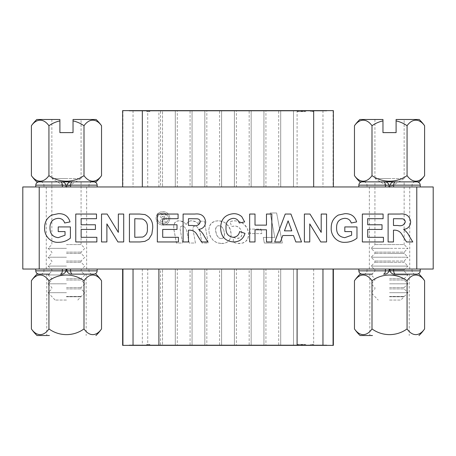 <?xml version="1.0" encoding="UTF-8"?>
<svg xmlns="http://www.w3.org/2000/svg" width="456" height="456" viewBox="0 0 456 456"><rect width="100%" height="100%" fill="white"/><g stroke="black" fill="none" stroke-linecap="round" stroke-linejoin="round"><path stroke-width="0.34" stroke-dasharray="2.28 1.71" d="M304.488 345.044L297.249 345.044L305.64 345.044L304.488 345.044L304.488 344.388L301.661 344.388L301.661 345.044M311.727 345.044L313.7 345.044L310.576 345.044L311.727 345.044L311.727 344.388L311.727 345.044M297.095 345.044L129.202 345.044L326.798 345.044L129.202 345.374L297.095 345.374M280.696 345.044L293.499 345.044L280.696 345.044L293.499 345.044L280.696 345.044L280.696 269.205L293.499 269.205L293.499 345.044L293.499 269.205L280.696 269.205L280.696 345.044M265.922 345.044L278.724 345.044L265.922 345.044L265.922 269.205L278.724 269.205L278.724 345.044M251.148 345.044L263.95 345.044L251.148 345.044L263.95 345.044L251.148 345.044L251.148 269.205L263.95 269.205L263.95 345.044L263.95 269.205L251.148 269.205L251.148 345.044M221.599 345.044L234.401 345.044L221.599 345.044L234.401 345.044L221.599 345.044L221.599 269.205L234.401 269.205L234.401 345.044L234.401 269.205L221.599 269.205L221.599 345.044M192.05 345.044L204.852 345.044L192.05 345.044L204.852 345.044L192.05 345.044L192.05 269.205L204.852 269.205L204.852 345.044L204.852 269.205L192.05 269.205L192.05 345.044M162.501 345.044L175.303 345.044L162.501 345.044L175.303 345.044L162.501 345.044L162.501 269.205L162.501 345.044M236.373 345.044L249.175 345.044L236.373 345.044L236.373 269.205L249.175 269.205L249.175 345.044M206.825 345.044L219.627 345.044L206.825 345.044L206.825 269.205L219.627 269.205L219.627 345.044M177.276 345.044L190.078 345.044L177.276 345.044L177.276 269.205L190.078 269.205L190.078 345.044M147.727 345.044L160.529 345.044L147.727 345.044L147.727 269.205L160.529 269.205L160.529 345.044M147.892 345.044L149.887 345.044L146.724 345.044L147.892 345.044L147.892 344.388L147.892 345.044M301.661 344.388L297.249 344.388L305.64 344.388L305.64 345.044M305.64 344.388L304.488 344.388M298.401 344.388L298.401 345.044M219.627 269.205L206.825 269.205M175.303 269.205L175.303 345.044L175.303 269.205L162.501 269.205L175.303 269.205M326.798 345.374L326.798 345.044M313.7 344.388L310.576 344.388L313.7 344.388L313.7 345.044M312.947 344.388L312.947 345.044M301.496 344.388L301.496 345.044M297.745 344.388L297.745 345.044L297.745 344.388M301.724 344.388L301.724 345.044M190.078 269.205L177.276 269.205M278.724 269.205L265.922 269.205M310.576 344.388L310.576 345.044L310.576 344.388M192.05 269.205L204.852 269.205L192.05 269.205M280.696 269.205L293.499 269.205L280.696 269.205M303.006 344.388L303.006 345.044M297.249 344.388L297.249 345.044M301.291 344.388L301.291 345.044M304.323 344.388L304.323 345.044M302.801 344.388L302.801 345.044M263.95 269.205L251.148 269.205L263.95 269.205M234.401 269.205L221.599 269.205L234.401 269.205M302.111 344.388L302.111 345.044M149.887 344.388L146.724 344.388L146.724 345.044L146.724 344.388L149.887 344.388L149.887 345.044M149.123 344.388L149.123 345.044M249.175 269.205L236.373 269.205M160.529 269.205L147.727 269.205M122.635 345.374L333.364 345.374M122.938 269.04L333.364 269.04L122.938 269.04M372.472 335.525L360.075 335.525M424.599 328.918A29.794 14.9 90 0 1 407.065 328.918A29.794 29.794 0 0 1 371.999 328.918A29.794 14.9 -90 0 1 354.466 328.918M371.999 328.918L371.999 280.736A29.794 29.794 0 0 1 407.065 280.736A29.794 14.9 90 0 1 424.599 280.736M354.466 280.736A29.794 14.9 -90 0 1 371.999 280.736M372.472 274.13L360.075 274.13M407.065 328.918L407.065 280.736M49.408 335.525L37.01 335.525M101.534 328.918A29.794 14.9 90 0 1 84.001 328.918A29.794 29.794 0 0 1 48.934 328.918A29.794 14.9 -90 0 1 31.401 328.918M48.934 328.918L48.934 280.736A29.794 29.794 0 0 1 84.001 280.736A29.794 14.9 90 0 1 101.534 280.736M31.401 280.736A29.794 14.9 -90 0 1 48.934 280.736M49.408 274.13L37.01 274.13M84.001 328.918L84.001 280.736M304.488 110.956L297.249 110.956L305.64 110.956L304.488 110.956L304.488 111.612L301.661 111.612L301.661 110.956M311.727 110.956L313.7 110.956L310.576 110.956L311.727 110.956L311.727 111.612L311.727 110.956M297.095 110.956L129.202 110.956L326.798 110.956L129.202 110.626L326.798 110.626L122.635 110.626M280.696 110.956L293.499 110.956L280.696 110.956L293.499 110.956L280.696 110.956L280.696 186.795L293.499 186.795L293.499 110.956L293.499 186.795L280.696 186.795L280.696 110.956M265.922 110.956L278.724 110.956L265.922 110.956L265.922 186.795L278.724 186.795L278.724 110.956M251.148 110.956L263.95 110.956L251.148 110.956L263.95 110.956L251.148 110.956L251.148 186.795L263.95 186.795L263.95 110.956L263.95 186.795L251.148 186.795L251.148 110.956M221.599 110.956L234.401 110.956L221.599 110.956L234.401 110.956L221.599 110.956L221.599 186.795L234.401 186.795L234.401 110.956L234.401 186.795L221.599 186.795L221.599 110.956M192.05 110.956L204.852 110.956L192.05 110.956L204.852 110.956L192.05 110.956L192.05 186.795L204.852 186.795L204.852 110.956L204.852 186.795L192.05 186.795L192.05 110.956M162.501 110.956L175.303 110.956L162.501 110.956L175.303 110.956L162.501 110.956L162.501 186.795L162.501 110.956M236.373 110.956L249.175 110.956L236.373 110.956L236.373 186.795L249.175 186.795L249.175 110.956M206.825 110.956L219.627 110.956L206.825 110.956L206.825 186.795L219.627 186.795L219.627 110.956M177.276 110.956L190.078 110.956L177.276 110.956L177.276 186.795L190.078 186.795L190.078 110.956M147.727 110.956L160.529 110.956L147.727 110.956L147.727 186.795L160.529 186.795L160.529 110.956M147.892 110.956L149.887 110.956L146.724 110.956L147.892 110.956L147.892 111.612L147.892 110.956M301.661 111.612L297.249 111.612L305.64 111.612L305.64 110.956M305.64 111.612L304.488 111.612M298.401 111.612L298.401 110.956M219.627 186.795L206.825 186.795M175.303 186.795L175.303 110.956L175.303 186.795L162.501 186.795L175.303 186.795M326.798 110.626L326.798 110.956M313.7 111.612L310.576 111.612L313.7 111.612L313.7 110.956M312.947 111.612L312.947 110.956M301.496 111.612L301.496 110.956M297.745 111.612L297.745 110.956L297.745 111.612M301.724 111.612L301.724 110.956M190.078 186.795L177.276 186.795M278.724 186.795L265.922 186.795M310.576 111.612L310.576 110.956L310.576 111.612M192.05 186.795L204.852 186.795L192.05 186.795M280.696 186.795L293.499 186.795L280.696 186.795M303.006 111.612L303.006 110.956M297.249 111.612L297.249 110.956M301.291 111.612L301.291 110.956M304.323 111.612L304.323 110.956M302.801 111.612L302.801 110.956M263.95 186.795L251.148 186.795L263.95 186.795M234.401 186.795L221.599 186.795L234.401 186.795M302.111 111.612L302.111 110.956M149.887 111.612L146.724 111.612L146.724 110.956L146.724 111.612L149.887 111.612L149.887 110.956M149.123 111.612L149.123 110.956M249.175 186.795L236.373 186.795M160.529 186.795L147.727 186.795M333.364 110.626L297.095 110.626L297.095 186.96L333.364 186.96L122.635 186.96L297.095 186.96M66.468 287.588L81.077 287.588L66.468 287.588M66.468 283.814L48.079 283.814L66.468 283.814M66.468 288.904L81.077 288.904L66.468 288.904M66.468 280.041L81.077 280.041L66.468 280.041M66.468 292.678L48.079 292.678L66.468 292.678M66.468 278.724L81.077 278.724L66.468 278.724M66.468 296.457L81.077 296.457L66.468 296.457M66.468 274.951L48.079 274.951L66.468 274.951M66.468 296.782L81.077 296.782L66.468 296.782M65.949 271.172L66.986 271.172M66.468 300.065L55.142 300.065L66.468 300.065M66.958 269.861L65.972 269.861M66.468 266.087L48.079 266.087L66.468 266.087M66.468 262.308L81.077 262.308L66.468 262.308M66.468 260.997L81.077 260.997L66.468 260.997M66.468 257.218L48.079 257.218L66.468 257.218M66.468 253.445L81.077 253.445L66.468 253.445M66.468 252.134L81.077 252.134L66.468 252.134M66.468 248.355L48.079 248.355L66.468 248.355M66.468 244.581L81.077 244.581L66.468 244.581M66.468 181.87L72.504 181.87M36.811 181.87L96.125 181.87M101.534 175.634A30.495 15.247 90 0 1 84.001 175.634A30.495 30.495 0 0 1 48.934 175.634A30.495 15.247 -90 0 1 31.401 175.634M73.034 120.897L73.034 132.622L73.034 120.897A30.495 30.495 0 0 1 84.001 125.731L84.001 175.634M84.001 125.731A30.495 15.247 90 0 1 101.534 125.731M96.125 119.489L73.034 119.489L81.077 119.489L73.034 119.489L73.034 132.622L59.901 132.622L59.901 120.897A30.495 30.495 0 0 0 48.934 125.731L48.934 175.634M31.401 125.731A30.495 15.247 -90 0 1 48.934 125.731M36.811 119.489L59.901 119.489L59.901 132.622L66.468 132.622L59.901 132.622L59.901 120.897M59.901 119.489L51.859 119.489L51.859 178.587L66.468 178.587L51.859 178.587L66.468 187.365L81.077 178.587L66.468 178.587L81.077 178.587L81.077 119.489M65.972 186.96L97.162 186.96L65.972 186.96M39.051 181.87L71.809 181.87M389.042 186.96L358.838 186.96L389.042 186.96M393.636 186.96L420.232 186.96L393.636 186.96M389.532 186.96L409.727 186.96L389.532 186.96M416.784 186.96L416.784 269.04L433.2 269.04L433.2 186.96L22.8 186.96L22.8 269.04L39.216 269.04L39.216 186.96M77.794 300.065L84.85 292.678L81.077 288.904L81.077 287.588L84.85 283.814L81.077 280.041L81.077 278.724L84.85 274.951L81.077 271.172L81.077 269.861L84.85 266.087L81.077 262.308L81.077 260.997L84.85 257.218L81.077 253.445L81.077 252.134L84.85 248.355L81.077 244.581L81.077 181.87L51.859 181.87L51.859 244.581L48.079 248.355L51.859 252.134L51.859 253.445L48.079 257.218L51.859 260.997L51.859 262.308L48.079 266.087L51.859 269.861L51.859 271.172L48.079 274.951L51.859 278.724L51.859 280.041L48.079 283.814L51.859 287.588L51.859 288.904L48.079 292.678L55.142 300.065M416.784 269.04L39.216 269.04M263.289 237.451L274.814 237.451L270.169 212.975L276.615 212.975L282.315 243.025L264.343 243.025L263.289 237.451L274.814 237.451L270.169 212.975L276.615 212.975L282.315 243.025L264.343 243.025L263.289 237.451M260.997 229.083L261.801 233.609L250.276 233.609L249.409 229.083L260.997 229.083L261.801 233.609L250.276 233.609L249.409 229.083L260.997 229.083M233.358 237.451L237.017 238.38L240.05 237.758L241.23 236.647L241.726 235.404L241.726 231.87L240.546 229.146L238.072 226.792L235.096 225.925L231.562 226.484L230.012 221.525L234.412 220.778L238.38 221.274L240.608 222.021L244.017 224.187L247.243 228.342L248.668 233.609L247.984 238.38L245.442 241.726L241.914 243.276L236.767 243.339L233.295 242.347L233.358 237.451L236.333 238.317L238.568 238.317L240.985 236.955L241.851 234.908L241.6 231.374L240.546 229.146L238.876 227.35L235.655 225.988L231.562 226.484L230.012 221.525L233.113 220.841L236.459 220.903L240.985 222.209L243.339 223.634L245.567 225.737L247.243 228.342L248.417 231.751L248.48 236.584L247.18 239.867L245.442 241.726L243.213 242.905L239.497 243.521L236.767 243.339L233.295 242.347L233.358 237.451M220.903 243.521L216.628 242.529L213.094 240.238L210.991 237.633L209.253 233.546L208.82 229.767L209.441 226.233L211.55 223.075L215.078 221.154L219.045 220.778L224.187 222.209L228.091 225.429L230.508 230.012L231.129 235.034L230.633 237.821L229.208 240.426L227.225 242.159L223.879 243.401L218.242 243.088L215.887 242.159L213.094 240.238L210.125 236.088L209.253 233.546L208.82 229.767L209.441 226.233L210.678 224.067L212.599 222.266L215.078 221.154L218.116 220.778L220.903 221.029L224.187 222.209L226.296 223.634L229.516 227.595L230.508 230.012L231.129 233.609L230.941 236.459L230.137 239.001L227.971 241.663L226.108 242.717L223.879 243.401L220.903 243.521M202.002 243.025L200.207 233.238L199.095 229.642L196.986 226.729L194.94 225.925L193.333 226.666L192.894 229.146L195.436 243.025L189.24 243.025L186.578 230.2L184.595 227.037L182.297 225.925L180.627 226.666L180.131 229.146L182.611 243.025L176.415 243.025L173.747 228.405L173.747 225.304L174.739 222.705L177.219 220.966L180.069 220.841L184.036 222.328L186.515 224.871L187.074 223.075L188.556 221.525L190.477 220.841L192.215 220.778L196.183 221.958L199.215 224.808L198.844 221.217L204.362 221.217L208.204 243.025L202.002 243.025L200.207 233.238L199.095 229.642L196.986 226.729L194.94 225.925L193.333 226.666L192.894 229.146L195.436 243.025L189.24 243.025L186.578 230.2L184.595 227.037L182.297 225.925L180.627 226.666L180.131 229.146L182.611 243.025L176.415 243.025L173.873 229.453L173.747 225.304L175.047 222.328L177.777 220.841L180.069 220.841L182.611 221.525L184.036 222.328L186.515 224.871L186.886 223.446L187.878 222.083L190.477 220.841L194.758 221.274L196.678 222.266L199.152 224.808L198.844 221.217L204.362 221.217L208.204 243.025L202.002 243.025M169.849 218.327C169.432 214.16 167.13 211.892 162.952 211.521C158.773 211.892 156.471 214.16 156.055 218.327C156.476 222.494 158.773 224.762 162.952 225.139C167.13 224.762 169.427 222.494 169.849 218.327C169.432 214.16 167.13 211.892 162.952 211.521C158.773 211.892 156.471 214.16 156.055 218.327C156.476 222.494 158.773 224.762 162.952 225.139C167.13 224.762 169.427 222.494 169.849 218.327M66.468 269.04L46.273 269.04L66.468 269.04M389.532 269.04L409.727 269.04L389.532 269.04M65.972 269.04L97.162 269.04L65.972 269.04M389.042 269.04L420.232 269.04L389.042 269.04M362.121 181.87L415.308 181.87L374.923 181.87L404.141 181.87L404.141 244.581L389.532 244.581L404.141 244.581L407.92 248.355L389.532 248.355L407.92 248.355L404.141 252.134L389.532 252.134L404.141 252.134L404.141 253.445L389.532 253.445L404.141 253.445L407.92 257.218L389.532 257.218L407.92 257.218L404.141 260.997L389.532 260.997L404.141 260.997L404.141 262.308L389.532 262.308L404.141 262.308L407.92 266.087L389.532 266.087L407.92 266.087L404.141 269.861L389.042 269.861M399.821 214.046C406.114 213.334 409.727 215.91 410.651 221.776C410.417 226.21 408.08 228.769 403.651 229.453C406.176 231.249 408.097 233.575 409.414 236.43L412.794 241.954L406.524 241.954L402.557 235.621C400.921 232.104 398.293 230.28 394.679 230.149L393.477 230.149L393.477 241.954L388.107 241.954L388.107 214.046L399.821 214.046M338.306 215.067L344.901 213.687C350.995 213.488 354.905 216.23 356.626 221.918L351.257 222.99C350.225 219.923 348.082 218.373 344.827 218.338C339.275 218.846 336.534 221.958 336.585 227.675C336.408 233.614 339.15 236.943 344.816 237.661L351.616 235.216L351.616 231.58L344.816 231.58L344.816 226.928L356.98 226.928L356.98 238.135C353.548 240.876 349.621 242.273 345.203 242.313C337.24 242.974 330.663 235.684 331.221 227.903C331.136 222.22 333.496 217.939 338.306 215.067M177.013 224.779L177.013 229.431L162.706 229.431L162.706 237.302L178.444 237.302L178.444 241.954L157.337 241.954L157.337 214.046L178.091 214.046L178.091 218.698L162.706 218.698L162.706 224.779L177.013 224.779M101.523 214.046L107.131 214.046L118.338 232.383L118.338 214.046L123.707 214.046L123.707 241.954L117.933 241.954L106.892 223.896L106.892 241.954L101.523 241.954L101.523 214.046M96.871 237.302L96.871 241.954L75.764 241.954L75.764 214.046L96.512 214.046L96.512 218.698L81.128 218.698L81.128 224.779L95.441 224.779L95.441 229.431L81.128 229.431L81.128 237.302L96.871 237.302M304.386 214.046L309.994 214.046L321.201 232.383L321.201 214.046L326.57 214.046L326.57 241.954L320.796 241.954L309.755 223.896L309.755 241.954L304.386 241.954L304.386 214.046M367.713 237.302L383.456 237.302L383.456 241.954L362.349 241.954L362.349 214.046L383.097 214.046L383.097 218.698L367.713 218.698L367.713 224.779L382.025 224.779L382.025 229.431L367.713 229.431L367.713 237.302M241.811 216.742L244.638 221.918L239.269 222.99C238.385 219.974 236.368 218.424 233.21 218.338C228.097 219.102 225.709 222.209 226.033 227.652C225.617 233.227 228 236.447 233.176 237.302C236.715 237.034 238.864 235.125 239.628 231.58L244.997 233.369C243.242 239.064 239.377 241.925 233.392 241.954C225.116 241.144 220.875 236.51 220.664 228.063C220.744 219.302 225.053 214.514 233.586 213.687C236.744 213.619 239.491 214.633 241.811 216.742M65.031 235.216L65.031 231.58L58.231 231.58L58.231 226.928L70.395 226.928L70.395 238.135C66.964 240.876 63.036 242.273 58.619 242.313C50.656 242.974 44.072 235.684 44.637 227.903C44.551 222.22 46.911 217.939 51.716 215.067L58.317 213.687C64.41 213.488 68.32 216.23 70.036 221.918L64.672 222.99C63.64 219.923 61.497 218.373 58.243 218.338C52.691 218.846 49.943 221.958 50 227.675C49.824 233.614 52.565 236.943 58.231 237.661L65.031 235.216M129.43 241.954L129.43 214.046L139.667 214.046L144.951 214.576C150.526 217.25 153.108 221.815 152.686 228.268L151.837 234.207L148.861 239.138L144.928 241.361L139.969 241.954L129.43 241.954M198.639 229.453C201.164 231.249 203.085 233.575 204.402 236.43L207.788 241.954L201.512 241.954L197.545 235.621C195.909 232.104 193.281 230.28 189.667 230.149L188.465 230.149L188.465 241.954L183.095 241.954L183.095 214.046L194.809 214.046C201.107 213.334 204.715 215.91 205.639 221.776C205.405 226.21 203.068 228.769 198.639 229.453M280.417 241.954L274.689 241.954L285.239 214.046L290.928 214.046L301.524 241.954L295.836 241.954L293.482 235.513L282.771 235.513L280.417 241.954M271.827 241.954L266.464 241.954L266.464 229.79L255.012 229.79L255.012 241.954L249.649 241.954L249.649 214.046L255.012 214.046L255.012 225.139L266.464 225.139L266.464 214.046L271.827 214.046L271.827 241.954M221.833 238.568L219.792 238.442L218.675 237.821L216.503 234.726L215.511 229.396L216.503 226.666L217.683 225.862L219.416 225.674L221.399 226.546L222.642 227.909L223.942 230.633L224.563 234.412L224.187 236.521L222.824 238.192L221.462 238.625L219.792 238.442L218.053 237.2L216.503 234.726L215.574 230.759L215.699 228.279L216.754 226.421L218.487 225.674L220.658 226.051L222.642 227.909L223.942 230.633L224.5 235.342L223.383 237.758L221.833 238.568M162.957 223.776C159.611 223.474 157.765 221.656 157.417 218.327C157.759 214.987 159.606 213.174 162.957 212.884C166.303 213.174 168.144 214.993 168.486 218.327C168.144 221.656 166.303 223.474 162.957 223.776C159.611 223.474 157.765 221.656 157.417 218.327C157.759 214.987 159.606 213.174 162.957 212.884C166.303 213.174 168.144 214.993 168.486 218.327C168.144 221.656 166.303 223.474 162.957 223.776M398.037 218.698L393.477 218.698L393.477 225.498L397.797 225.498C401.662 226.307 404.158 225.15 405.281 222.026C405.167 220.162 404.176 219.085 402.3 218.789L398.037 218.698M142.306 218.965L134.799 218.698L134.799 237.302L142.785 237.034C146.365 235.336 147.875 232.326 147.322 228.011C147.841 223.548 146.171 220.533 142.306 218.965M193.025 218.698L188.465 218.698L188.465 225.498L192.785 225.498C196.65 226.307 199.147 225.15 200.269 222.026C200.155 220.162 199.164 219.085 197.294 218.789L193.025 218.698M284.453 230.861L291.777 230.861L288.106 220.846L284.453 230.861M395.569 274.13L416.949 274.13M71.809 274.13L93.879 274.13M164.57 222.078L166.104 222.078L166.104 214.582L162.37 214.605C161.088 214.713 160.404 215.409 160.312 216.691L162.205 218.794L161.202 219.649L159.799 222.078L161.333 222.078L164.206 219.011L164.57 219.011L164.57 222.078L166.104 222.078L166.104 214.582L162.37 214.605C161.088 214.713 160.404 215.409 160.312 216.691L162.205 218.794L161.202 219.649L159.799 222.078L161.333 222.078L164.206 219.011L164.57 219.011L164.57 222.078M164.57 215.945L164.57 217.649L161.846 216.788L164.57 215.945L164.57 217.649L161.846 216.788L164.57 215.945M389.532 287.588L404.141 287.588L389.532 287.588M389.532 283.814L407.92 283.814L389.532 283.814M389.532 288.904L404.141 288.904L389.532 288.904M389.532 280.041L404.141 280.041L389.532 280.041M389.532 292.678L407.92 292.678L389.532 292.678M389.532 278.724L404.141 278.724L389.532 278.724M389.532 296.457L404.141 296.457L389.532 296.457M389.532 274.951L407.92 274.951L389.532 274.951M389.532 296.782L404.141 296.782L389.532 296.782M389.014 271.172L390.051 271.172M389.532 300.065L400.858 300.065L389.532 300.065M390.028 269.861L404.141 269.861L404.141 271.172L407.92 274.951L404.141 278.724L404.141 280.041L407.92 283.814L404.141 287.588L404.141 288.904L407.92 292.678L400.858 300.065M389.532 266.087L371.15 266.087L389.532 266.087M389.532 262.308L374.923 262.308L389.532 262.308M389.532 260.997L374.923 260.997L389.532 260.997M389.532 257.218L371.15 257.218L389.532 257.218M389.532 253.445L374.923 253.445L389.532 253.445M389.532 252.134L374.923 252.134L389.532 252.134M389.532 248.355L371.15 248.355L389.532 248.355M389.532 244.581L374.923 244.581L389.532 244.581M389.532 181.87L374.923 181.87L374.923 244.581L371.15 248.355L374.923 252.134L374.923 253.445L371.15 257.218L374.923 260.997L374.923 262.308L371.15 266.087L374.923 269.861L374.923 271.172L371.15 274.951L374.923 278.724L374.923 280.041L371.15 283.814L374.923 287.588L374.923 288.904L371.15 292.678L378.206 300.065M359.875 181.87L419.189 181.87M424.599 175.634A30.495 15.247 90 0 1 407.065 175.634A30.495 30.495 0 0 1 371.999 175.634A30.495 15.247 -90 0 1 354.466 175.634M396.099 120.897L396.099 132.622L396.099 120.897A30.495 30.495 0 0 1 407.065 125.731L407.065 175.634M407.065 125.731A30.495 15.247 90 0 1 424.599 125.731M419.189 119.489L396.099 119.489L404.141 119.489L396.099 119.489L396.099 132.622L382.966 132.622L382.966 120.897A30.495 30.495 0 0 0 371.999 125.731L371.999 175.634M354.466 125.731A30.495 15.247 -90 0 1 371.999 125.731M359.875 119.489L382.966 119.489L382.966 132.622L389.532 132.622L382.966 132.622L382.966 120.897M382.966 119.489L374.923 119.489L374.923 178.587L389.532 178.587L374.923 178.587L389.532 187.365L404.141 178.587L389.532 178.587L404.141 178.587L404.141 119.489M326.599 345.374L326.599 345.044M316.492 345.374L316.492 345.044M139.507 345.374L139.507 345.044M129.401 345.374L129.401 345.044M142.335 269.04L142.335 345.044M313.665 269.04L313.665 345.044M158.905 345.374L158.905 345.044M326.599 110.626L326.599 110.956M316.492 110.626L316.492 110.956M139.507 110.626L139.507 110.956M129.401 110.626L129.401 110.956M142.335 110.626L142.335 110.956M313.665 110.626L313.665 110.956M158.905 186.96L158.905 110.956M122.938 110.626L122.938 186.96M133.038 110.626L133.038 186.96M322.962 110.626L322.962 186.96M333.062 110.626L333.062 186.96M66.958 185.153L65.972 185.153M35.767 185.153L97.162 185.153M390.028 185.153L389.042 185.153M358.838 185.153L420.232 185.153M420.232 270.847L358.838 270.847M97.162 270.847L35.767 270.847M65.972 270.847L66.958 270.847M389.042 270.847L390.028 270.847M129.202 345.374L129.202 345.044M409.231 274.13L409.231 335.525M369.833 274.13L369.833 335.525M86.167 274.13L86.167 335.525M46.768 274.13L46.768 335.525M129.202 110.626L129.202 110.956M40.692 181.87C42.704 182.086 43.799 183.181 43.975 185.153L43.975 186.96M92.237 181.87C90.225 182.086 89.131 183.181 88.954 185.153L88.954 186.96M86.657 269.04L86.657 186.96M409.727 269.04L409.727 186.96M46.273 269.04L46.273 186.96M369.343 269.04L369.343 186.96M415.308 181.87C413.296 182.086 412.201 183.181 412.024 185.153L412.024 186.96M363.763 181.87C365.775 182.086 366.869 183.181 367.046 185.153L367.046 186.96M92.237 274.13C90.225 273.913 89.131 272.819 88.954 270.847L88.954 269.04M40.692 274.13C42.704 273.913 43.799 272.819 43.975 270.847L43.975 269.04M415.308 274.13C413.296 273.913 412.201 272.819 412.024 270.847L412.024 269.04M363.763 274.13C365.775 273.913 366.869 272.819 367.046 270.847L367.046 269.04"/><path stroke-width="0.68" d="M333.364 269.04L333.364 345.374L122.635 345.374L122.635 269.04M407.065 328.918A29.794 14.9 90 0 0 424.599 328.918L424.599 280.736A29.794 14.9 90 0 0 407.065 280.736L407.065 328.918A29.794 29.794 0 0 1 371.999 328.918A29.794 14.9 -90 0 1 354.466 328.918A42.545 42.545 0 0 0 360.075 335.525L372.472 335.525M354.466 328.918L354.466 280.736A29.794 14.9 -90 0 1 371.999 280.736L371.999 328.918M407.065 280.736A29.794 29.794 0 0 0 371.999 280.736M354.466 280.736A42.545 42.545 0 0 1 360.075 274.13L372.472 274.13M84.001 328.918A29.794 14.9 90 0 0 101.534 328.918L101.534 280.736A29.794 14.9 90 0 0 84.001 280.736L84.001 328.918A29.794 29.794 0 0 1 48.934 328.918A29.794 14.9 -90 0 1 31.401 328.918A42.545 42.545 0 0 0 37.01 335.525L49.408 335.525M31.401 328.918L31.401 280.736A29.794 14.9 -90 0 1 48.934 280.736L48.934 328.918M84.001 280.736A29.794 29.794 0 0 0 48.934 280.736M31.401 280.736A42.545 42.545 0 0 1 37.01 274.13L49.408 274.13M122.635 186.96L122.635 110.626L333.364 110.626L333.364 186.96M66.986 271.172L65.949 271.172M65.972 269.861L66.958 269.861M70.572 186.96L70.572 185.153L97.162 185.153C96.986 183.181 95.891 182.086 93.879 181.87L72.504 181.87C71.449 181.893 70.805 182.987 70.572 185.153L66.958 185.153C67.767 182.833 69.386 181.739 71.809 181.87L66.468 181.87M96.125 181.87L36.811 181.87A43.041 43.041 0 0 1 31.401 175.634A30.495 15.247 -90 0 0 48.934 175.634A30.495 30.495 0 0 0 84.001 175.634A30.495 15.247 90 0 0 101.534 175.634A43.041 43.041 0 0 1 96.125 181.87M101.534 125.731A30.495 15.247 90 0 0 84.001 125.731A30.495 30.495 0 0 0 73.034 120.897L73.034 119.489L96.125 119.489A43.041 43.041 0 0 1 101.534 125.731L101.534 175.634M73.034 120.897L73.034 132.622L59.901 132.622L59.901 120.897A30.495 30.495 0 0 0 48.934 125.731A30.495 15.247 -90 0 0 31.401 125.731L31.401 175.634M48.934 125.731L48.934 175.634M84.001 125.731L84.001 175.634M59.901 120.897L59.901 119.489L36.811 119.489A43.041 43.041 0 0 0 31.401 125.731M51.859 119.489L59.901 119.489M61.127 181.87C63.549 181.739 65.162 182.833 65.972 185.153L65.972 186.96M66.958 185.153L66.958 186.96M39.216 186.96L39.216 269.04L22.8 269.04L22.8 186.96L433.2 186.96L433.2 269.04L416.784 269.04L416.784 186.96M60.431 181.87C61.486 181.893 62.13 182.987 62.364 185.153L62.364 186.96M93.879 181.87L81.077 181.87M51.859 181.87L39.051 181.87C37.039 182.086 35.944 183.181 35.767 185.153L35.767 186.96M384.191 181.87C386.614 181.739 388.233 182.833 389.042 185.153L389.042 186.96M383.496 181.87C384.55 181.893 385.195 182.987 385.428 185.153L385.428 186.96M383.456 241.954L362.349 241.954L362.349 214.046L383.097 214.046L383.097 218.698L367.713 218.698L367.713 224.779L382.025 224.779L382.025 229.431L367.713 229.431L367.713 237.302L383.456 237.302L383.456 241.954M309.755 241.954L304.386 241.954L304.386 214.046L309.994 214.046L321.201 232.383L321.201 214.046L326.57 214.046L326.57 241.954L320.796 241.954L309.755 223.896L309.755 241.954M255.012 241.954L249.649 241.954L249.649 214.046L255.012 214.046L255.012 225.139L266.464 225.139L266.464 214.046L271.827 214.046L271.827 241.954L266.464 241.954L266.464 229.79L255.012 229.79L255.012 241.954M188.465 241.954L183.095 241.954L183.095 214.046L194.809 214.046C201.107 213.334 204.715 215.91 205.639 221.776C205.405 226.21 203.068 228.769 198.639 229.453C201.164 231.249 203.085 233.575 204.402 236.43L207.788 241.954L201.512 241.954L197.545 235.621C195.909 232.104 193.281 230.28 189.667 230.149L188.465 230.149L188.465 241.954M129.43 241.954L129.43 214.046L139.667 214.046L144.951 214.576C150.526 217.25 153.108 221.815 152.686 228.268L151.837 234.207L148.861 239.138L144.928 241.361L139.969 241.954L129.43 241.954M96.871 241.954L75.764 241.954L75.764 214.046L96.512 214.046L96.512 218.698L81.128 218.698L81.128 224.779L95.441 224.779L95.441 229.431L81.128 229.431L81.128 237.302L96.871 237.302L96.871 241.954M39.216 269.04L416.784 269.04M65.031 231.58L58.231 231.58L58.231 226.928L70.395 226.928L70.395 238.135C66.964 240.876 63.036 242.273 58.619 242.313C50.656 242.974 44.072 235.684 44.637 227.903C44.551 222.22 46.911 217.939 51.716 215.067L58.317 213.687C64.41 213.488 68.32 216.23 70.036 221.918L64.672 222.99C63.64 219.923 61.497 218.373 58.243 218.338C52.691 218.846 49.943 221.958 50 227.675C49.824 233.614 52.565 236.943 58.231 237.661L65.031 235.216L65.031 231.58M106.892 241.954L101.523 241.954L101.523 214.046L107.131 214.046L118.338 232.383L118.338 214.046L123.707 214.046L123.707 241.954L117.933 241.954L106.892 223.896L106.892 241.954M178.444 241.954L157.337 241.954L157.337 214.046L178.091 214.046L178.091 218.698L162.706 218.698L162.706 224.779L177.013 224.779L177.013 229.431L162.706 229.431L162.706 237.302L178.444 237.302L178.444 241.954M233.176 237.302C236.715 237.034 238.864 235.125 239.628 231.58L244.997 233.369C243.242 239.064 239.377 241.925 233.392 241.954C225.116 241.144 220.875 236.51 220.664 228.063C220.744 219.302 225.053 214.514 233.586 213.687C236.744 213.619 239.491 214.633 241.811 216.742L244.638 221.918L239.269 222.99C238.385 219.974 236.368 218.424 233.21 218.338C228.097 219.102 225.709 222.209 226.033 227.652C225.617 233.227 228 236.447 233.176 237.302M290.928 214.046L301.524 241.954L295.836 241.954L293.482 235.513L282.771 235.513L280.417 241.954L274.689 241.954L285.239 214.046L290.928 214.046M351.616 231.58L344.816 231.58L344.816 226.928L356.98 226.928L356.98 238.135C353.548 240.876 349.621 242.273 345.203 242.313C337.24 242.974 330.663 235.684 331.221 227.903C331.136 222.22 333.496 217.939 338.306 215.067L344.901 213.687C350.995 213.488 354.905 216.23 356.626 221.918L351.257 222.99C350.225 219.923 348.082 218.373 344.827 218.338C339.275 218.846 336.534 221.958 336.585 227.675C336.408 233.614 339.15 236.943 344.816 237.661L351.616 235.216L351.616 231.58M393.477 241.954L388.107 241.954L388.107 214.046L399.821 214.046C406.114 213.334 409.727 215.91 410.651 221.776C410.417 226.21 408.08 228.769 403.651 229.453C406.176 231.249 408.097 233.575 409.414 236.43L412.794 241.954L406.524 241.954L402.557 235.621C400.921 232.104 398.293 230.28 394.679 230.149L393.477 230.149L393.477 241.954M390.028 186.96L390.028 185.153L420.232 185.153C420.056 183.181 418.961 182.086 416.949 181.87L395.569 181.87C394.514 181.893 393.87 182.987 393.636 185.153L393.636 186.96M390.028 185.153C390.838 182.833 392.451 181.739 394.873 181.87M416.949 181.87L404.141 181.87M374.923 181.87L362.121 181.87C360.109 182.086 359.014 183.181 358.838 185.153L358.838 186.96M390.028 269.04L390.028 270.847L420.232 270.847C420.056 272.819 418.961 273.913 416.949 274.13L395.569 274.13C394.514 274.107 393.87 273.013 393.636 270.847L393.636 269.04M383.496 274.13C384.55 274.107 385.195 273.013 385.428 270.847L385.428 269.04M66.958 269.04L66.958 270.847L97.162 270.847C96.986 272.819 95.891 273.913 93.879 274.13L72.504 274.13C71.449 274.107 70.805 273.013 70.572 270.847L70.572 269.04M60.431 274.13C61.486 274.107 62.13 273.013 62.364 270.847L62.364 269.04M35.767 269.04L35.767 270.847L65.972 270.847L65.972 269.04M358.838 269.04L358.838 270.847L389.042 270.847L389.042 269.04M66.958 270.847C67.767 273.167 69.386 274.261 71.809 274.13L72.504 274.13M65.972 270.847C65.162 273.167 63.549 274.261 61.127 274.13M390.028 270.847C390.838 273.167 392.451 274.261 394.873 274.13M389.042 270.847C388.233 273.167 386.614 274.261 384.191 274.13M402.3 218.789L393.477 218.698L393.477 225.498L397.797 225.498C401.662 226.307 404.158 225.15 405.281 222.026C405.167 220.162 404.176 219.085 402.3 218.789M147.322 228.011C147.841 223.548 146.171 220.533 142.306 218.965L134.799 218.698L134.799 237.302L142.785 237.034C146.365 235.336 147.875 232.326 147.322 228.011M188.465 225.498L192.785 225.498C196.65 226.307 199.147 225.15 200.269 222.026C200.155 220.162 199.164 219.085 197.294 218.789L188.465 218.698L188.465 225.498M284.453 230.861L291.777 230.861L288.106 220.846L284.453 230.861M390.051 271.172L389.014 271.172M389.042 269.861L390.028 269.861M395.569 181.87L389.532 181.87M419.189 181.87L359.875 181.87A43.041 43.041 0 0 1 354.466 175.634A30.495 15.247 -90 0 0 371.999 175.634A30.495 30.495 0 0 0 407.065 175.634A30.495 15.247 90 0 0 424.599 175.634A43.041 43.041 0 0 1 419.189 181.87M424.599 125.731A30.495 15.247 90 0 0 407.065 125.731A30.495 30.495 0 0 0 396.099 120.897L396.099 119.489L419.189 119.489A43.041 43.041 0 0 1 424.599 125.731L424.599 175.634M396.099 120.897L396.099 132.622L382.966 132.622L382.966 120.897A30.495 30.495 0 0 0 371.999 125.731A30.495 15.247 -90 0 0 354.466 125.731L354.466 175.634M371.999 125.731L371.999 175.634M407.065 125.731L407.065 175.634M382.966 120.897L382.966 119.489L359.875 119.489A43.041 43.041 0 0 0 354.466 125.731M374.923 119.489L382.966 119.489M122.938 345.374L122.938 269.04M133.038 345.374L133.038 269.04M322.962 345.374L322.962 269.04M333.062 345.374L333.062 269.04M297.095 345.374L297.095 269.04M158.905 345.374L158.905 269.04M313.665 110.626L313.665 186.96M142.335 110.626L142.335 186.96M65.972 185.153L35.767 185.153M389.042 185.153L358.838 185.153M418.99 335.525A42.545 42.545 0 0 0 424.599 328.918M424.599 280.736A42.545 42.545 0 0 0 418.99 274.13M95.925 335.525A42.545 42.545 0 0 0 101.534 328.918M101.534 280.736A42.545 42.545 0 0 0 95.925 274.13M97.162 185.153L97.162 186.96M420.232 185.153L420.232 186.96M420.232 270.847L420.232 269.04M97.162 270.847L97.162 269.04M358.838 270.847C359.014 272.819 360.109 273.913 362.121 274.13M35.767 270.847C35.944 272.819 37.039 273.913 39.051 274.13"/></g></svg>
